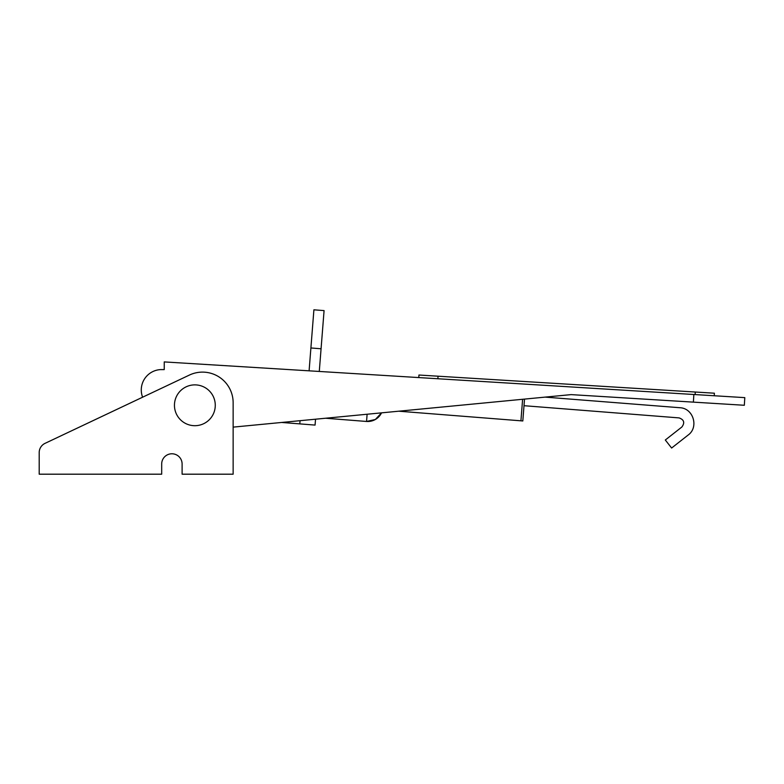 <?xml version="1.0" encoding="UTF-8"?>
<svg xmlns="http://www.w3.org/2000/svg" width="784" height="784" viewBox="0 0 784 784"><rect width="100%" height="100%" fill="white"/><g stroke="black" fill="none" stroke-linecap="round" stroke-linejoin="round"><path stroke-width="1.18" d="M233.142 461.943L233.142 427.123L571.134 394.617L693.389 402.133L693.86 394.499L164.238 361.914L164.238 369.597L160.563 369.597A20.413 20.413 0 0 0 142.6 397.214L45.041 443.352A10.212 10.212 0 0 0 39.2 452.584L39.2 461.943M744.33 405.269L744.8 397.635L744.33 405.269L693.389 402.133M693.86 394.499L744.8 397.635M418.783 377.574L418.94 375.026L695.29 392.029L714.391 393.205L714.234 395.753M233.142 427.123L281.662 422.458L294.715 423.487M281.662 422.458L315.07 425.085L315.531 419.205L325.576 418.235L366.549 421.459L375.369 419.479L381.534 412.854A15.308 15.308 0 0 1 366.549 421.459L367.118 414.236L398.752 411.198L520.919 420.812L522.614 399.281M524.525 399.095L524.006 405.7L679.111 417.901C684.079 419.714 685 422.743 681.864 427.006L665.312 440L671.623 448.027L688.166 435.032C699.083 427.251 693.311 408.16 679.914 407.729L545.115 397.116L571.134 394.617M39.2 452.584L39.2 474.193L161.69 474.193L161.69 463.981A10.212 10.212 0 0 1 171.892 453.779A10.212 10.212 0 0 1 182.104 463.981L182.104 474.193L233.142 474.193L233.142 402.741A30.625 30.625 0 0 0 189.424 375.056L45.041 443.352M174.45 405.289A20.413 20.413 0 0 1 205.065 387.61A20.413 20.413 0 0 1 205.065 422.968A20.413 20.413 0 0 1 174.45 405.289M520.919 420.812L522.81 420.959L524.006 405.7M309.102 370.822L313.904 309.807L324.076 310.611L319.284 371.449M695.134 394.577L695.29 392.029M437.884 378.75L438.04 376.202M300.056 420.694L299.802 423.889M310.895 347.969L321.077 348.772"/></g></svg>
